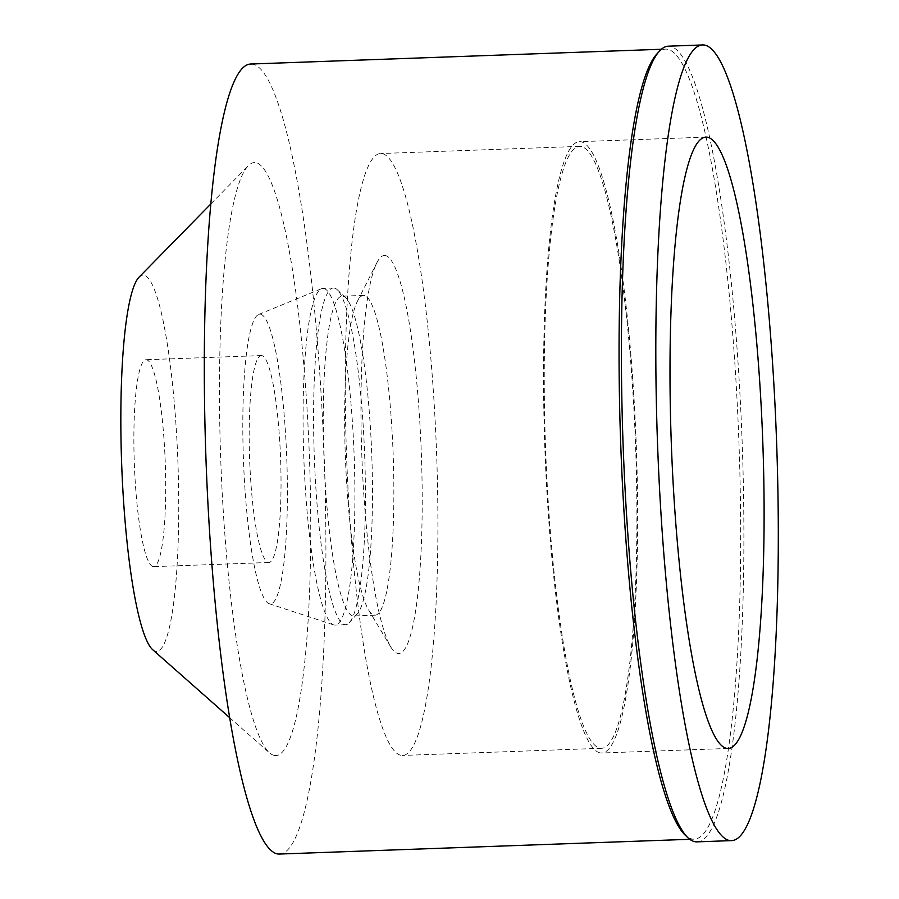 <?xml version="1.0" encoding="UTF-8"?>
<svg xmlns="http://www.w3.org/2000/svg" width="899" height="899" viewBox="0 0 899 899"><rect width="100%" height="100%" fill="white"/><g stroke="black" fill="none" stroke-linecap="round" stroke-linejoin="round"><path stroke-width="0.67" stroke-dasharray="4.5 3.37" d="M599.655 752.8A305.862 45.737 -92.1 0 1 544.659 442.578A305.862 45.737 -92.1 0 1 579.597 141.671A305.862 45.737 -92.1 0 1 581.518 141.862A305.862 45.737 -92.1 0 1 636.514 452.096A305.862 45.737 -92.1 0 1 601.577 753.002A305.862 45.737 -92.1 0 1 599.655 752.8M581.653 146.571A301.154 45.029 87.9 0 0 579.765 146.368A301.154 45.029 87.9 0 0 545.367 442.645A301.154 45.029 87.9 0 0 599.509 748.103A301.154 45.029 87.9 0 0 601.409 748.294A301.154 45.029 87.9 0 0 635.807 452.017A301.154 45.029 87.9 0 0 581.653 146.571M400.505 755.261A301.154 45.029 -92.1 0 1 346.351 449.803A301.154 45.029 -92.1 0 1 380.76 153.527A301.154 45.029 -92.1 0 1 382.648 153.718A301.154 45.029 -92.1 0 1 436.802 459.175A301.154 45.029 -92.1 0 1 402.404 755.452A301.154 45.029 -92.1 0 1 400.505 755.261M385.671 255.631A199.117 29.779 87.9 0 0 376.883 262.733A199.117 29.779 87.9 0 0 361.825 455.557A199.117 29.779 87.9 0 0 390.683 646.808A199.117 29.779 87.9 0 0 397.482 653.337A199.117 29.779 87.9 0 0 421.609 461.749A199.117 29.779 87.9 0 0 385.671 255.631M364.522 295.513A159.988 23.925 87.9 0 0 363.511 295.4A159.988 23.925 87.9 0 0 357.454 301.21A159.988 23.925 87.9 0 0 345.351 456.153A159.988 23.925 87.9 0 0 368.545 609.825A159.988 23.925 87.9 0 0 374.006 615.073A159.988 23.925 87.9 0 0 375.007 615.174A159.988 23.925 87.9 0 0 393.279 457.782A159.988 23.925 87.9 0 0 364.522 295.513M343.126 296.277A159.988 23.925 -92.1 0 1 345.8 297.884A159.988 23.925 -92.1 0 1 371.781 455.197A159.988 23.925 -92.1 0 1 357.173 613.972A159.988 23.925 -92.1 0 1 353.622 615.95A159.988 23.925 -92.1 0 1 352.61 615.837A159.988 23.925 -92.1 0 1 323.842 453.568A159.988 23.925 -92.1 0 1 342.126 296.176A159.988 23.925 -92.1 0 1 343.126 296.277M334.507 288.118A168.461 25.194 87.9 0 0 333.45 288.006A168.461 25.194 87.9 0 0 314.201 453.737A168.461 25.194 87.9 0 0 344.497 624.603A168.461 25.194 87.9 0 0 345.553 624.715A168.461 25.194 87.9 0 0 349.295 622.636A168.461 25.194 87.9 0 0 364.679 455.456A168.461 25.194 87.9 0 0 337.327 289.804A168.461 25.194 87.9 0 0 334.507 288.118M323.988 288.5A168.461 25.194 -92.1 0 1 354.273 459.355A168.461 25.194 -92.1 0 1 335.035 625.086A168.461 25.194 -92.1 0 1 333.978 624.985A168.461 25.194 -92.1 0 1 333.641 624.884A168.461 25.194 -92.1 0 1 303.806 457.647A168.461 25.194 -92.1 0 1 321.55 288.691A168.461 25.194 -92.1 0 1 322.932 288.388A168.461 25.194 -92.1 0 1 323.988 288.5M269.397 603.78A144.93 21.677 -92.1 0 1 269.116 603.701A144.93 21.677 -92.1 0 1 243.449 459.816A144.93 21.677 -92.1 0 1 258.71 314.459A144.93 21.677 -92.1 0 1 260.811 314.29A144.93 21.677 -92.1 0 1 286.961 464.322A144.93 21.677 -92.1 0 1 269.397 603.78M262.036 355.644A103.52 15.485 87.9 0 0 261.384 355.577A103.52 15.485 87.9 0 0 249.562 457.422A103.52 15.485 87.9 0 0 268.172 562.426A103.52 15.485 87.9 0 0 268.823 562.493A103.52 15.485 87.9 0 0 280.657 460.648A103.52 15.485 87.9 0 0 262.036 355.644M152.864 566.572A103.52 15.485 -92.1 0 1 134.254 461.569A103.52 15.485 -92.1 0 1 146.076 359.724A103.52 15.485 -92.1 0 1 146.728 359.791A103.52 15.485 -92.1 0 1 165.337 464.794A103.52 15.485 -92.1 0 1 153.515 566.64A103.52 15.485 -92.1 0 1 152.864 566.572M152.538 649.561A188.228 28.15 87.9 0 0 155.37 651.157A188.228 28.15 87.9 0 0 178.182 470.042A188.228 28.15 87.9 0 0 144.211 275.206A188.228 28.15 87.9 0 0 139.143 277.083M273.903 755.306A296.659 44.366 -92.1 0 1 269.43 752.789A296.659 44.366 -92.1 0 1 220.772 460.625A296.659 44.366 -92.1 0 1 248.326 165.731A296.659 44.366 -92.1 0 1 256.316 162.764A296.659 44.366 -92.1 0 1 309.852 469.862A296.659 44.366 -92.1 0 1 273.903 755.306M279.308 854.05A395.268 59.109 87.9 0 0 324.46 465.188A395.268 59.109 87.9 0 0 253.394 64.279A395.268 59.109 87.9 0 0 250.9 64.02M656.888 53.974A395.268 59.109 -92.1 0 1 665.653 49.108A395.268 59.109 -92.1 0 1 668.137 49.366A395.268 59.109 -92.1 0 1 739.214 450.275A395.268 59.109 -92.1 0 1 694.062 839.138A395.268 59.109 -92.1 0 1 691.578 838.879A395.268 59.109 -92.1 0 1 684.959 834.913M696.95 841.857A398.088 59.525 87.9 0 0 742.428 450.219A398.088 59.525 87.9 0 0 670.845 46.445A398.088 59.525 87.9 0 0 668.339 46.186M706.063 137.12L579.597 141.671M728.044 748.451L601.577 753.002M579.765 146.368L380.76 153.527M601.409 748.294L402.404 755.452M368.545 609.825L390.683 646.808M357.454 301.21L376.883 262.733M375.007 615.174L353.622 615.95M363.511 295.4L342.126 296.176M345.8 297.884L337.327 289.804M357.173 613.972L349.295 622.636M345.553 624.715L335.035 625.086M333.45 288.006L322.932 288.388M269.116 603.701L333.641 624.884M258.71 314.459L321.55 288.691M261.384 355.577L146.076 359.724M268.823 562.493L153.515 566.64M229.459 717.492L269.43 752.789M210.995 203.803L248.326 165.731M665.653 49.108L661.372 49.265M694.062 839.138L689.78 839.295"/><path stroke-width="1.35" d="M707.985 137.322A305.862 45.737 87.9 0 0 706.063 137.12A305.862 45.737 87.9 0 0 671.126 438.027A305.862 45.737 87.9 0 0 726.122 748.249A305.862 45.737 87.9 0 0 728.044 748.451A305.862 45.737 87.9 0 0 762.981 447.545A305.862 45.737 87.9 0 0 707.985 137.322M210.995 203.803L139.143 277.083A188.228 28.15 87.9 0 0 121.668 464.187A188.228 28.15 87.9 0 0 152.538 649.561L229.459 717.492M661.372 49.265L250.9 64.02A395.268 59.109 87.9 0 0 205.759 452.882A395.268 59.109 87.9 0 0 276.825 853.792A395.268 59.109 87.9 0 0 279.308 854.05L689.78 839.295M687.791 837.61L684.959 834.913A395.268 59.109 -92.1 0 1 620.793 446.252A395.268 59.109 -92.1 0 1 656.888 53.974L659.506 51.086A398.088 59.525 87.9 0 0 623.153 446.162A398.088 59.525 87.9 0 0 687.791 837.61A398.088 59.525 87.9 0 0 694.444 841.599A398.088 59.525 87.9 0 0 696.95 841.857L731.359 840.621A398.088 59.525 -92.1 0 1 728.853 840.363A398.088 59.525 -92.1 0 1 657.281 436.588A398.088 59.525 -92.1 0 1 702.748 44.95A398.088 59.525 -92.1 0 1 705.254 45.208A398.088 59.525 -92.1 0 1 776.837 448.983A398.088 59.525 -92.1 0 1 731.359 840.621M702.748 44.95L668.339 46.186A398.088 59.525 87.9 0 0 659.506 51.086"/></g></svg>
